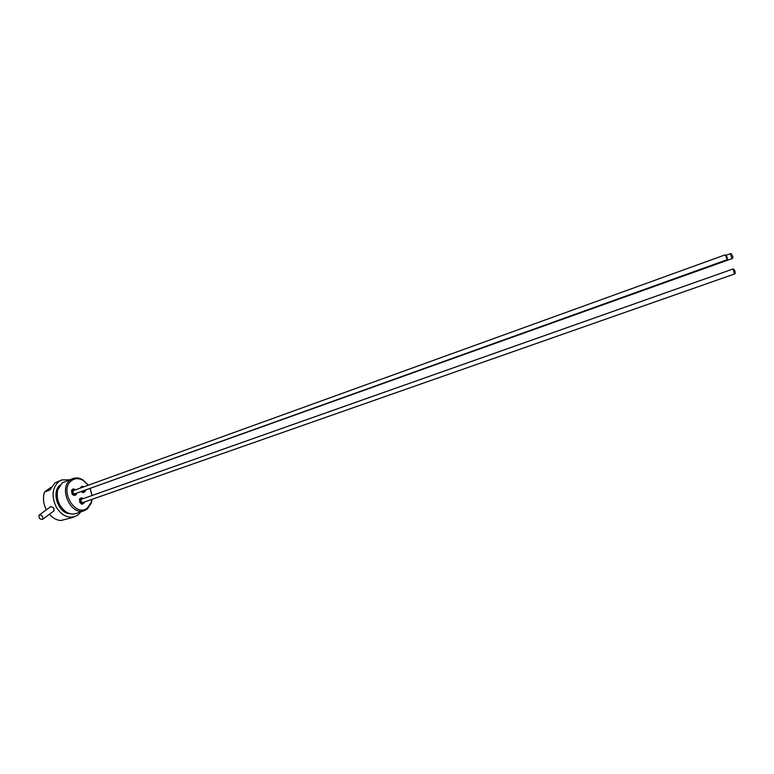 <?xml version="1.0" encoding="UTF-8"?>
<svg xmlns="http://www.w3.org/2000/svg" width="774" height="774" viewBox="0 0 774 774"><rect width="100%" height="100%" fill="white"/><g stroke="black" fill="none" stroke-linecap="round" stroke-linejoin="round"><path stroke-width="1.16" d="M49.372 514.304C52.816 518.164 56.657 520.234 60.914 520.505L70.802 518M61.601 479.996L54.906 482.937L49.923 490L44.515 491.993L51.19 487.156M69.447 479.812L61.794 479.928L58.979 481.418C52.119 487.833 51.248 496.463 56.367 507.309C61.514 515.281 67.638 518.396 74.72 516.655L78.097 514.855L80.902 511.827M734.178 273.241L735 273.812C735.426 271.838 734.855 270.203 733.278 268.897L734.178 273.241M735 273.812L82.692 502.607L81.599 502.403L80.806 500.004L81.531 499.23L733.278 268.897M79.819 498.64L81.647 497.73L79.625 499.259L80.012 502.481L82.421 504.164L84.405 502.007M84.279 502.045L83.505 503.371L81.299 503.294L79.896 500.846L80.719 498.466L83.099 498.679L81.647 497.73M83.95 503.023L82.199 504.242L80.012 502.481M79.79 502.558L79.625 499.259M79.403 499.336L81.26 497.914M83.263 498.62L81.705 497.769M81.589 497.75L79.374 499.365L80.912 503.826L84.279 502.752M732.794 256.387L730.946 253.504C730.53 255.459 731.111 257.084 732.678 258.381L732.794 256.387M732.678 258.381L82.818 490.968M80.864 487.165L82.712 486.236L80.699 487.736M80.477 487.813L82.325 486.411M81.183 487.726L81.783 486.952L83.631 486.846L82.712 486.236M81.976 492.225L83.486 492.622L85.469 490.706M81.763 491.345L83.486 492.622M85.334 490.513L84.56 491.848L81.87 491.306M85.014 491.5L83.457 492.632M82.034 492.312L85.334 491.248M83.882 486.749L81.841 486.333L80.399 488.007M71.943 489.884L73.83 488.936L71.788 490.445L71.943 493.754L73.037 494.954L74.594 495.379L76.607 493.202M72.175 493.677L74.594 495.379M71.943 493.754L71.566 490.532L73.443 489.11M76.481 493.241L75.697 494.586L73.462 494.499L72.059 492.032L72.882 489.661L75.262 489.865L73.83 488.936M725.364 254.791L73.414 490.59C72.533 492.39 73.027 493.464 74.885 493.812L727.115 259.725C727.55 257.742 726.96 256.097 725.364 254.791L727.115 259.725M76.152 494.238L74.575 495.389M75.436 489.807C73.694 488.462 72.388 488.733 71.518 490.61L73.095 495.041L75.678 495.108L76.481 493.976M88.197 485.192L83.573 480.683C79.316 478.109 75.378 478.032 71.759 480.461C58.543 489.178 75.291 518.396 87.414 507.947L91.206 502.384L91.893 499.375M91.971 495.544L90.229 488.762M44.515 491.993C42.725 497.788 43.325 503.719 46.324 509.805M88.294 485.153L83.147 480.054C79.712 477.897 76.336 477.374 73.027 478.487L70.56 479.803C58.079 487.784 70.821 516.19 84.347 510.646L87.239 509.089L91.284 503.158L92.077 499.317M92.058 495.505L90.277 488.742M59.966 485.163C50.871 492.37 58.572 513.897 70.182 513.704M72.862 478.545L62.278 482.86L57.731 489.826C56.076 498.466 58.611 505.654 65.316 511.382C68.915 513.897 72.475 514.613 76.007 513.52L76.181 513.462M39.532 514.894C42.241 515.31 43.305 516.771 42.725 519.296C39.909 519.596 38.7 518.222 39.077 515.194L39.532 514.894M39.387 514.962L50.92 506.438L53.986 508.15L53.754 511.024M70.598 518.067L74.72 516.655M726.118 255.246L730.946 253.504M83.573 480.683L83.147 480.054M91.206 502.384L91.284 503.158M76.007 513.52L84.347 510.646M42.725 519.296L54.064 510.792"/></g></svg>
